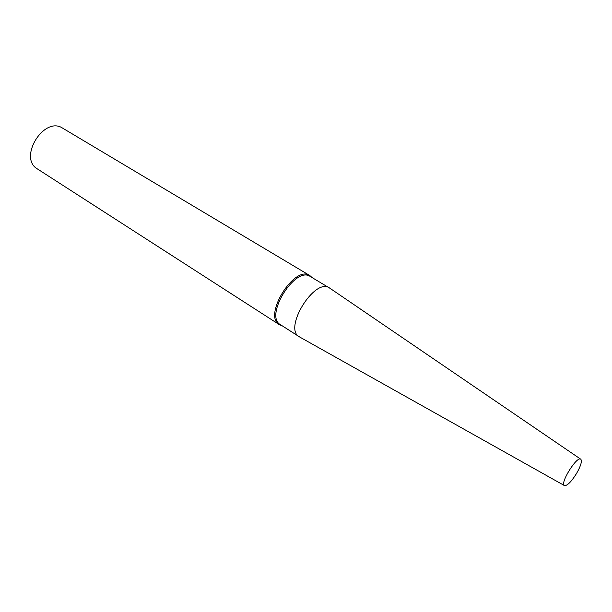 <?xml version="1.0" encoding="UTF-8"?>
<svg xmlns="http://www.w3.org/2000/svg" width="612" height="612" viewBox="0 0 612 612"><rect width="100%" height="100%" fill="white"/><g stroke="black" fill="none" stroke-linecap="round" stroke-linejoin="round"><path stroke-width="0.92" d="M312.066 277.557L309.825 275.553L62.722 128.199C44.133 115.507 17.817 157.972 37.454 168.973L279.378 324.681L282.178 325.791M309.825 275.553C294.517 264.438 262.617 315.914 279.378 324.681M580.704 459.168L330.052 288.336L310.276 276.494C295.282 265.608 264.002 316.083 280.426 324.666L299.826 337.097L564.363 485.538M329.455 287.938C314.805 277.228 283.104 328.392 299.207 336.745M576.558 473.459C580.757 466.03 582.188 461.295 580.842 459.26C577.131 455.259 559.276 484.077 564.509 485.614C567.355 485.752 571.371 481.705 576.558 473.459"/></g></svg>
